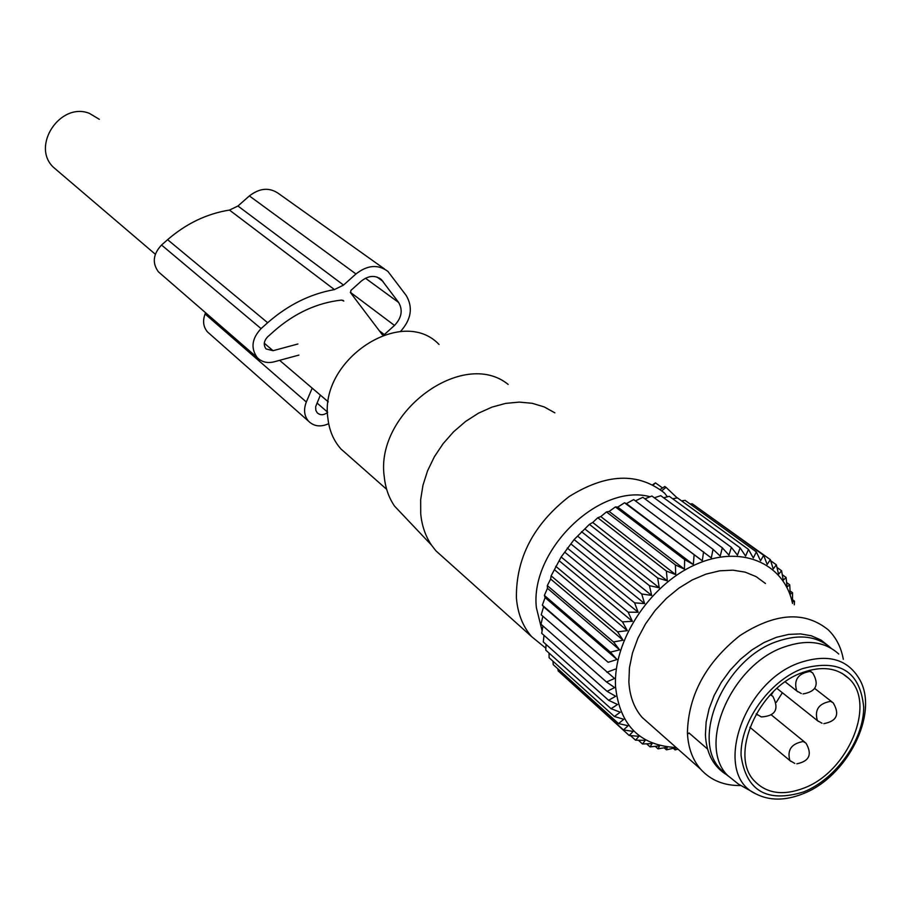 <?xml version="1.0" encoding="UTF-8"?>
<svg xmlns="http://www.w3.org/2000/svg" width="911" height="911" viewBox="0 0 911 911"><rect width="100%" height="100%" fill="white"/><g stroke="black" fill="none" stroke-linecap="round" stroke-linejoin="round"><path stroke-width="1.37" d="M57.678 170.915L53.476 167.328C30.769 146.147 60.308 101.622 89.358 113.351L99.322 119.307M655.339 483.001L653.346 484.937M662.536 487.977L655.897 483.16M664.745 486.565L666.021 487.328L661.841 490.756M677.18 497.918L666.021 487.328M349.05 456.126L340.976 448.998C333.688 440.81 329.349 430.732 327.949 418.764C318.52 360.141 401.979 305.196 439.022 344.449M406.272 518.496L394.486 506.049C388.826 497.691 385.421 487.977 384.283 476.92C374.672 412.729 463.039 347.695 508.167 384.419M554.856 412.82L544.209 406.921L532.229 403.3L519.281 402.104L505.73 403.379L491.974 407.115L478.434 413.207L465.521 421.508L453.632 431.746L443.133 443.623L434.353 456.787L427.566 470.816L422.955 485.29L420.654 499.752L420.723 513.781C421.861 525.715 425.46 536.169 431.495 545.131L435.868 550.791L445.707 559.616M545.848 648.268L531.546 636.561C522.698 626.267 517.653 613.365 516.4 597.855C515.979 558.056 533.55 524.303 569.113 496.586C606.419 473.333 638.212 472.16 664.518 493.079L667.433 496.78M542.102 630.867L536.363 607.603C529.895 550.29 599.563 482.784 650.044 496.746M831.117 648.256C817.326 636.003 799.266 633.749 776.935 641.515C724.575 658.949 690.003 738.901 720.647 769.374L727.969 775.887M754.798 793.276L738.411 784.075L727.513 775.363C696.835 744.845 731.613 664.597 784.12 647.038C806.747 639.146 824.956 641.481 838.758 654.041M802.477 672.569C821.699 665.759 837.118 667.706 848.756 678.41C876.906 703.383 848.255 771.936 803.696 788.163C783.13 795.907 766.777 793.583 754.627 781.171C728.675 755.595 758.146 687.68 802.477 672.569M160.826 273.926L158.377 271.797C152.035 262.983 153.094 254.067 161.543 245.025L167.613 239.684C186.277 223.537 206.899 213.664 229.481 210.065L334.428 289.596L343.538 285.075L355.962 273.972C367.429 264.987 378.088 264.133 387.915 271.41L406.272 295.585C413.195 307.531 411.237 319.545 400.385 331.627M229.481 210.065L237.942 206.011L249.375 195.922L355.962 273.972M342.775 300.254L343.823 301.051L341.477 300.083C317.142 302.794 294.72 313.088 274.222 330.978L267.64 336.854C263.791 340.999 263.256 345.03 266.058 348.936L273.061 350.701L297.897 343.994M320.365 395.112L315.673 406.648L315.81 410.314L317.199 412.797C320.228 415.45 323.69 415.348 327.573 412.467M350.541 292.704L382.313 334.724L384.317 334.588L394.497 325.432C401.683 317.825 403.061 310.161 398.619 302.452L381.345 279.552C375.184 274.94 368.5 275.464 361.303 281.1L350.94 290.37L350.541 292.704M205.59 312.769L205.089 313.999C202.504 320.968 203.301 326.935 207.469 331.911L209.632 333.825M312.2 388.143L306.324 402.002C303.431 409.54 304.16 415.94 308.522 421.189C313.953 426.462 320.672 427.282 328.689 423.683M298.888 355.096L274.12 361.826C267.287 363.478 261.639 362.043 257.175 357.522C250.548 348.15 251.846 338.516 261.07 328.609L267.675 322.722C287.956 304.946 310.207 293.9 334.428 289.596M384.624 269.064L279.278 194.054C269.929 187.142 259.965 187.768 249.375 195.922M794.29 604.779L794.506 601.169L792.468 601.989L792.547 592.731L790.201 594.2L789.735 584.805L787.104 586.935L786.079 577.46L783.232 580.261L781.592 570.764L778.586 574.26L776.331 564.809L770.683 560.732M781.592 570.764L776.969 567.428M776.331 564.809L773.223 568.976L770.342 559.639L698.19 508.053M542.854 616.257L540.997 624.229L606.498 681.986L614.561 678.467L541.214 614.823L543.594 606.794L542.341 605.177L545.108 597.582L544.379 595.407L547.465 588.301L547.317 585.602L550.654 579.043L551.121 575.866L561.153 556.997L574.101 539.585L589.417 524.349L592.719 522.47L597.764 517.755L600.793 516.571L606.464 511.925L609.163 511.435L615.415 506.926L617.726 507.108L624.525 502.792L626.404 503.624L633.703 499.581L711.309 557.965L713.017 549.299L642.859 497.315L635.423 500.868M644.908 498.841L651.9 496.005L722.321 547.818L728.959 555.129L731.385 547.352L660.726 495.664L654.349 497.805M663.641 497.793L669.266 496.29L740.142 547.875L745.585 556.097L748.489 549.401L677.42 497.873L672.717 498.807M681.53 500.856L685.118 500.378L756.358 551.895L760.526 560.789L763.657 555.323L692.28 503.794L690.037 503.942M763.657 555.323L767.187 564.467L770.342 559.639M748.489 549.401L753.306 557.999L756.358 551.895M731.385 547.352L737.443 555.141L740.142 547.875M713.017 549.299L720.225 556.063L722.321 547.818M626.404 503.624L702.301 560.789L703.577 551.77M702.301 560.789L624.525 502.792M617.726 507.108L693.317 564.535L694.091 555.209M693.317 564.535L684.662 559.605L615.415 506.926M609.163 511.435L684.423 569.159L684.662 559.605M684.423 569.159L675.393 564.911L606.464 511.925M600.793 516.571L675.711 574.613L675.393 564.911M675.711 574.613L666.374 571.06L597.764 517.755M592.719 522.47L667.296 580.854L666.374 571.06M667.296 580.854L657.685 578.007L589.417 524.349M585.01 529.052L659.245 587.811L657.685 578.007M659.245 587.811L649.452 585.671L581.503 531.66M577.756 536.272L651.661 595.407L649.452 585.671M651.661 595.407L641.731 593.983L574.101 539.585M571.026 544.049L644.601 603.583L641.731 593.983M644.601 603.583L634.603 602.854L567.302 548.069M564.888 552.305L638.144 612.249L634.603 602.854M638.144 612.249L628.169 612.181L561.153 556.997M559.411 560.948L632.371 621.302L628.169 612.181M632.371 621.302L622.475 621.883L555.744 566.3M554.651 569.887L627.326 630.651L622.475 621.883M627.326 630.651L617.578 631.847L551.121 575.866M550.654 579.043L623.067 640.205L617.578 631.847M623.067 640.205L613.536 641.97L547.317 585.602M547.465 588.301L619.628 649.862L613.536 641.97M619.628 649.862L610.381 652.151L544.379 595.407M545.108 597.582L617.054 659.53L610.381 652.151M617.054 659.53L608.138 662.286L542.341 605.177M543.594 606.794L608.138 662.286M615.358 669.095L606.84 672.261M677.955 749.093L675.097 749.901L675.427 747.783L666.419 749.844L667.308 747.271L658.038 748.842L659.53 745.858L650.055 746.895L652.151 743.547L642.528 744.002L645.25 740.347L635.548 740.188L638.907 736.293L629.182 735.484L633.179 731.408L623.488 729.939L628.123 725.725L618.535 723.585L623.796 719.314L614.367 716.479L620.254 712.231L611.053 708.69L617.533 704.522L608.616 700.286L615.665 696.266L607.09 691.358L614.663 687.566L606.498 681.986M676.178 747.521C640.012 745.631 619.81 725.395 615.563 686.837C612.807 641.606 649.122 585.431 694.683 564.968C740.199 544.004 783.972 562.52 792.536 603.481M786.079 577.46L782.287 574.704M789.735 584.805L786.648 582.55M792.547 592.731L790.053 590.897M794.506 601.169L792.502 599.7M563.658 675.871L629.182 735.484M557.828 668.799L558.147 670.895L623.488 729.939M552.954 661.181L553.25 664.666L618.535 723.585M549.014 653.039L549.105 657.719L614.367 716.479M546.031 644.407L545.78 650.135L611.053 708.69M544.004 635.354L543.298 641.97L608.616 700.286M542.945 625.937L541.692 633.304L607.09 691.358M651.16 725.395L642.118 717.401C634.102 708.086 629.695 696.243 628.875 681.872L629.444 667.706L632.473 652.993L637.894 638.224L645.535 623.887L655.134 610.461L666.385 598.402L678.9 588.119L692.258 579.931L706.025 574.112L719.724 570.821L732.922 570.172L745.187 572.142L756.153 576.64L765.456 583.495M689.581 733.446L687.463 733.685M675.097 749.901L673.286 748.284M666.419 749.844L664.153 747.829M658.038 748.842L655.248 746.348M650.055 746.895L646.639 743.82M642.528 744.002L638.372 740.244M635.548 740.188L630.469 735.598M740.996 785.521C724.177 785.851 710.682 780.363 700.513 769.055C692.44 759.603 688.078 747.498 687.418 732.74C688.352 695.218 705.809 662.878 739.778 635.707C775.215 612.716 804.709 610.769 828.27 629.865C836.116 637.472 841.126 647.288 843.324 659.313M727.172 775.079C713.643 767.016 706.389 753.602 705.41 734.813L706.139 722.024L709.111 708.712L714.224 695.332L721.33 682.339L730.189 670.166L740.506 659.234L751.917 649.919L764.033 642.528L776.445 637.301L788.732 634.398L800.496 633.897L811.337 635.787L820.925 640L828.964 646.355M796.829 763.794C809.378 761.266 812.441 754.376 805.984 743.137L803.16 741.531C791.431 743.638 787.002 749.981 789.86 760.548L790.737 761.311M823.863 723.63C836.799 721.227 839.919 714.304 833.212 702.859L830.559 701.356C818.727 703.486 814.332 709.897 817.372 720.59L818.26 721.33M756.21 713.848L761.323 716.946C775.568 716.035 779.406 709.157 772.847 696.323L770.353 694.774M756.187 713.894L757.383 714.919M803.012 693.92C816.267 691.62 819.49 684.628 812.703 672.922L810.027 671.396C797.968 673.48 793.527 679.982 796.704 690.902L797.637 691.677M802.329 794.039C784.804 800.826 769.294 800.769 755.811 793.845C712.14 774.464 742.283 681.918 799.904 662.661C828.133 653.369 848.152 659.177 859.973 680.073C878.944 714.133 847.184 776.787 803.251 793.663M802.432 668.64C839.748 658.619 860.166 671.475 863.708 707.209C863.765 739.846 836.013 778.962 803.73 791.887C767.039 803.126 746.155 791.021 741.076 755.561C739.926 722.457 769.078 681.075 802.432 668.64M782.355 692.724L776.32 702.324M773.382 691.688L771.264 695.047M237.942 206.011L343.538 285.075M264.292 343.242L273.061 350.701M317.005 403.015L327.573 412.136M205.089 313.999L306.324 402.002M161.543 245.025L261.07 328.609M167.613 239.684L267.675 322.722M379.272 330.727L384.317 334.588M350.336 292.294L394.497 325.432M365.47 278.242L398.619 302.452M377.029 277.058L383.007 281.385M328.279 401.865L279.62 360.335M155.326 254.249L53.476 167.328M386.663 489.332L340.976 448.998M394.486 506.049L431.495 545.131M531.546 636.561L435.868 550.791M664.859 486.485L660.202 489.48M655.453 482.921L652.868 484.595M749.878 727.263L789.86 760.548L794.791 763.407M771.617 715.146L804.88 742.237M776.924 688.397L817.372 720.59L822.018 723.232M814.764 688.5L832.085 701.982M770.592 694.512L771.64 695.355M785.225 681.861L796.704 690.902L801.316 693.533M809.355 670.348L811.507 672.011M727.513 775.363L720.647 769.374M848.756 678.41L842.003 673.297M207.469 331.911L308.522 421.189M158.377 271.797L257.175 357.522M379.283 278.06L381.345 279.552M700.513 769.055L642.118 717.401M688.967 732.922L707.551 749.047"/></g></svg>

